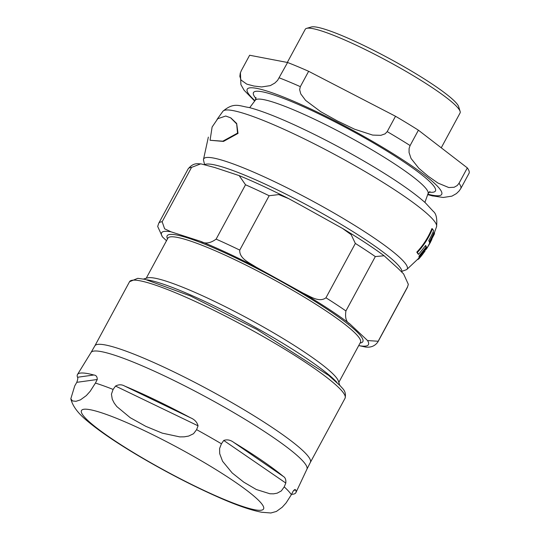 <?xml version="1.0" encoding="UTF-8"?>
<svg xmlns="http://www.w3.org/2000/svg" width="540" height="540" viewBox="0 0 540 540"><rect width="100%" height="100%" fill="white"/><g stroke="black" fill="none" stroke-linecap="round" stroke-linejoin="round"><path stroke-width="0.81" d="M431.838 239.517L429.401 244.141A83.282 78.341 -82.4 0 1 425.939 249.601A103.984 58.003 43.7 0 0 427.194 247.847A123.228 15.68 28.4 0 1 427.106 248.002A123.228 15.68 28.4 0 1 426.944 248.218M237.553 133.124L236.662 123.917L230.648 117.821L225.72 116.026L217.755 118.733L212.119 127.015L210.067 140.272L222.811 141.19L237.553 133.124M230.985 118.031L236.669 123.458L238.012 133.4L223.499 141.419L210.067 140.272M419.533 257.607L427.943 246.409L434.444 233.888A123.059 15.66 -151.6 0 0 434.423 232.76A80.676 75.89 -82.4 0 1 429.53 242.636A123.444 15.707 -151.6 0 0 428.74 240.597A77.011 72.441 97.6 0 0 433.62 230.708A123.059 15.66 -151.6 0 0 432.432 228.879C428.814 237.742 423.779 245.606 417.326 252.484A121.257 15.431 28.4 0 1 418.588 254.354L425.669 245.457A123.086 15.667 28.4 0 1 426.472 247.509L419.472 256.453A121.257 15.431 28.4 0 1 419.533 257.607L419.06 257.324A120.717 15.363 -151.6 0 0 418.986 256.163L425.999 247.226A122.553 15.599 -151.6 0 0 425.473 245.741M429.327 241.886A80.129 75.371 97.6 0 0 433.944 232.477L434.423 232.76M418.588 254.354L418.075 254.05A120.717 15.363 -151.6 0 0 416.792 252.16C423.259 245.302 428.301 237.438 431.912 228.569L432.432 228.879M419.006 258.714L418.547 258.437A120.697 15.363 -151.6 0 0 418.696 258.235L419.162 258.512A121.244 15.431 28.4 0 1 419.006 258.714A84.989 79.947 97.6 0 0 419.351 258.322L422.914 253.969A122.391 15.579 -151.6 0 0 422.955 253.901A84.584 79.562 -82.4 0 1 419.162 258.512M419.344 258.181A83.916 78.934 97.6 0 0 424.98 251.093A122.823 15.633 -151.6 0 0 425.081 250.844A83.423 78.469 -82.4 0 1 419.432 257.918A121.244 15.431 28.4 0 1 419.344 258.181L418.871 257.904A120.697 15.363 -151.6 0 0 418.959 257.641A82.883 77.963 97.6 0 0 419.175 257.398M419.432 257.918L418.959 257.641M418.149 259.126L417.386 259.693M418.945 258.68A85.779 80.69 -82.4 0 1 418.581 259.099A121.244 15.431 28.4 0 1 418.351 259.24L418.007 259.038M418.581 259.099L418.176 258.856M417.326 252.484L416.792 252.16M426.472 247.509L425.999 247.226M419.472 256.453L418.986 256.163M441.248 147.798L460.067 112.988A88 11.198 -151.6 0 0 460.114 111.382L458.676 106.697A84.483 10.753 -151.6 0 0 389.435 58.603A84.483 10.753 -151.6 0 0 311.276 27L306.572 28.364A88 11.198 -151.6 0 0 305.249 29.282L287.314 62.444M418.406 130.194L410.103 145.55L409.104 148.433L409.05 152.496L411.035 158.45L418.905 168.358L428.18 176.216L437.994 183.074L448.801 187.549L454.16 187.259L457.238 185.524L459.027 183.249L467.33 167.893L418.406 130.194A124.612 15.856 -151.6 0 0 395.51 116.262L387.207 131.618L385.115 133.832L380.862 135.338L372.654 135.088L354.605 129.222L337.385 120.947L320.699 111.679L305.593 100.379L300.76 93.886L299.639 89.6L300.334 86.657L308.637 71.3L395.51 116.262M241.333 70.598L240.246 73.231L239.855 76.356L241.016 80.021L246.787 84.125L253.922 86.035L261.596 86.954L270.31 85.624L274.847 83.045L277.587 80.372L287.591 62.498L249.635 55.242L241.333 70.598M467.33 167.893A124.612 15.856 -151.6 0 1 469.179 173.029L460.877 188.386L459.175 190.904L456.435 193.576L451.899 196.148L443.185 197.485L431.804 195.737M308.637 71.3A124.612 15.856 -151.6 0 0 287.591 62.498M460.114 111.382A88 11.198 -151.6 0 0 387.983 61.283A88 11.198 -151.6 0 0 306.572 28.364M143.512 279.038L147.434 277.911A109.478 13.932 28.4 0 1 301.887 350.379A109.478 13.932 28.4 0 1 338.438 381.186L339.64 385.088M157.7 226.483L162.446 236.912L166.502 240.732M358.722 345.566L365.249 346.997C370.784 347.767 375.017 346.059 377.939 341.861A124.612 15.856 -151.6 0 0 378.155 341.253L367.558 340.558L349.873 323.919C346.228 322.151 344.905 317.824 345.917 310.939L375.314 256.581L384.109 255.757L398.203 268.562L403.596 273.908L408.341 284.351L407.545 286.889L378.155 341.253M303.19 293.173L255.879 267.003C249.703 262.899 239.166 258.64 239.753 250.101L269.15 195.737L278.775 194.589L288.644 198.612L300.949 205.315L342.562 228.447L351.162 234.657L355.347 243.432L325.951 297.79C319.16 302.9 309.933 296.224 303.19 293.173A117.572 14.965 28.4 0 1 349.873 323.919M200.63 241.353L171.011 231.815L164.626 228.812L162.155 221.751L191.552 167.387L200.792 163.829L214.792 167.535L239.173 175.615L245.518 184.768L216.122 239.132C210.31 243.358 205.139 244.1 200.63 241.353A117.572 14.965 28.4 0 1 255.879 267.003M336.947 382.455A114.406 14.56 -151.6 0 0 302.252 355.543A114.406 14.56 -151.6 0 0 147.184 279.848M270.797 513L276.392 511.454L282.245 507.209L286.112 502.909L291.371 494.681A3022.718 512.325 -60.3 0 0 293.186 491.11L294.908 489.449L295.785 490.043A124.16 15.802 28.4 0 1 295.913 492.601A124.16 15.802 28.4 0 1 291.56 494.316M233.847 442.476A124.16 15.802 28.4 0 1 283.311 476.422C285.289 477.529 286.119 479.736 285.802 483.044A3022.718 2302.115 -70.3 0 1 284.229 486.884L281.32 490.921L277.189 493.162L273.537 493.837L269.926 493.769L256.284 489.497L243.749 482.132L232.193 472.966L222.568 461.261L219.713 453.715L219.584 448.551L221.434 443.792A3022.718 2302.115 -70.3 0 1 223.742 440.451C227.165 439.283 230.533 439.952 233.847 442.476L283.311 476.422M124.706 386.087A124.16 15.802 28.4 0 1 190.478 417.771C194.562 419.465 197.093 422.152 198.059 425.824A3022.718 2814.439 137.5 0 1 196.614 429.651L193.529 433.714L188.696 436.05L184.248 436.833L179.766 436.887L162.284 433.148L145.78 426.33L130.248 417.71L116.789 406.539L114.203 403.083L112.259 399.222L111.436 394.16L113.11 389.421A3022.718 2814.439 137.5 0 1 115.54 386.066C118.699 384.386 121.757 384.386 124.706 386.087L190.478 417.771M77.504 377.257A124.16 15.802 28.4 0 1 77.49 374.504A124.16 15.802 28.4 0 1 93.818 375.003C96.133 375.199 97.281 376.704 97.247 379.505A3022.718 512.325 119.7 0 1 95.425 383.076L90.167 391.304L86.299 395.611L80.453 399.857L75.992 401.308L72.509 400.95L70.821 398.77L74.723 385.938A3022.718 512.325 119.7 0 1 76.781 382.334C77.834 379.39 78.077 377.696 77.504 377.257L93.818 375.003M436.556 226.719A121.446 15.457 -151.6 0 0 336.96 155.716A121.446 15.457 -151.6 0 0 222.966 111.22L217.006 119.475M402.476 271.127L406.661 269.622A115.695 14.722 -151.6 0 0 312.464 201.015A115.695 14.722 -151.6 0 0 203.431 159.732L204.458 164.066M429.023 192.132A103.424 13.163 -151.6 0 0 350.723 130.194A103.424 13.163 -151.6 0 0 256.021 98.591M255.994 97.524L255.353 100.157A98.199 12.494 28.4 0 1 347.551 136.067A98.199 12.494 28.4 0 1 428.085 193.55L424.892 202.392M427.856 194.184A110.531 14.067 -151.6 0 0 440.188 189.459A110.531 14.067 -151.6 0 0 331.756 119.225A110.531 14.067 -151.6 0 0 247.259 91.476A110.531 14.067 -151.6 0 0 254.948 100.69M410.103 145.55A124.612 15.856 -151.6 0 0 387.207 131.618M300.334 86.657A124.612 15.856 -151.6 0 0 279.288 77.855M460.877 188.386A124.612 15.856 -151.6 0 0 459.027 183.249M146.212 278.262L167.873 238.201A109.478 13.932 28.4 0 1 188.399 240.368A109.478 13.932 28.4 0 1 323.973 309.528A109.478 13.932 28.4 0 1 360.47 342.34L338.81 382.401M367.558 340.558A117.572 14.965 28.4 0 1 358.992 345.654M162.446 236.912A117.572 14.965 28.4 0 1 171.011 231.815M360.106 343.008A111.233 14.155 -151.6 0 0 308.327 297.27A111.233 14.155 -151.6 0 0 188.015 238.025A111.233 14.155 -151.6 0 0 167.508 238.876M200.792 163.829C198.761 164.16 193.806 161.831 188.102 168.959A124.612 15.856 28.4 0 1 191.552 167.387M162.155 221.751A124.612 15.856 -151.6 0 0 158.706 223.324L157.694 226.476M245.518 184.768A124.612 15.856 28.4 0 1 269.15 195.737M239.753 250.101A124.612 15.856 -151.6 0 0 216.122 239.132M355.347 243.432A124.612 15.856 28.4 0 1 375.314 256.581M345.917 310.939A124.612 15.856 -151.6 0 0 325.951 297.79M407.545 286.889A124.612 15.856 28.4 0 1 407.329 287.496L377.939 341.861M401.834 272.255A112.556 14.324 -151.6 0 0 329.387 217.499A112.556 14.324 -151.6 0 0 215.521 165.098A112.556 14.324 -151.6 0 0 204.809 164.518M293.672 490.334L295.785 490.043M285.802 483.044L223.742 440.451M198.059 425.824L115.54 386.066M97.247 379.505L76.781 382.334M95.425 383.076A124.578 15.856 28.4 0 1 113.11 389.421M196.614 429.651A124.578 15.856 28.4 0 1 221.434 443.792M284.229 486.884A124.578 15.856 28.4 0 1 288.515 491.123A124.578 15.856 28.4 0 1 291.371 494.681M77.49 374.504L91.037 352.478A122.715 15.62 28.4 0 1 187.731 387.396A122.715 15.62 28.4 0 1 302.819 460.998A122.715 15.62 28.4 0 1 306.923 469.206L295.913 492.601M260.145 501.971A103.491 13.169 28.4 0 1 150.802 462.76A103.491 13.169 28.4 0 1 106.643 414.538A103.491 13.169 28.4 0 1 260.145 501.971M306.923 469.206L310.358 462.409A122.499 15.593 -151.6 0 0 306.308 454.113A122.499 15.593 -151.6 0 0 191.038 380.444A122.499 15.593 -151.6 0 0 94.844 345.883L129.539 281.711A122.499 15.593 28.4 0 1 225.734 316.278A122.499 15.593 28.4 0 1 341.003 389.948A122.499 15.593 28.4 0 1 345.053 398.243C346.91 390.717 341.442 387.815 340.619 386.134L328.617 375.354L256.696 329.339L190.397 295.934L145.132 279.369L137.754 278.329L129.539 281.711M427.106 248.002L430.542 242.183M230.641 117.821L231.066 118.078M222.966 111.22C234.157 101.783 239.348 106.157 249.203 107.534C260.861 110.633 276.109 116.505 294.955 125.138C321.334 137.295 347.672 151.247 373.95 166.988C397.069 180.913 414.187 192.841 425.311 202.763L433.289 211.37C436.226 213.624 437.319 218.741 436.556 226.712L434.389 232.74M208.352 137.106L203.431 159.732M406.661 269.622L418.547 258.437M429.935 191.572L428.085 193.55M255.353 100.157L249.703 107.663M240.415 72.684L240.907 84.618L244.073 90.2L254.664 101.068M427.694 194.63L432.999 196.027M239.173 175.615C254.036 181.717 270.526 189.385 288.644 198.612M342.562 228.447C359.08 238.376 372.931 247.482 384.109 255.757M408.341 284.351L407.329 287.496M188.102 168.959L158.706 223.324M70.821 398.77C72.495 405.959 78.037 413.404 87.446 421.106C99.306 431.055 116.087 442.483 137.781 455.396C164.72 471.326 191.113 485.055 216.945 496.584C235.42 504.853 250.351 510.077 261.745 512.264L270.999 512.993M91.037 352.478L94.844 345.883M310.358 462.409L345.053 398.243"/></g></svg>
